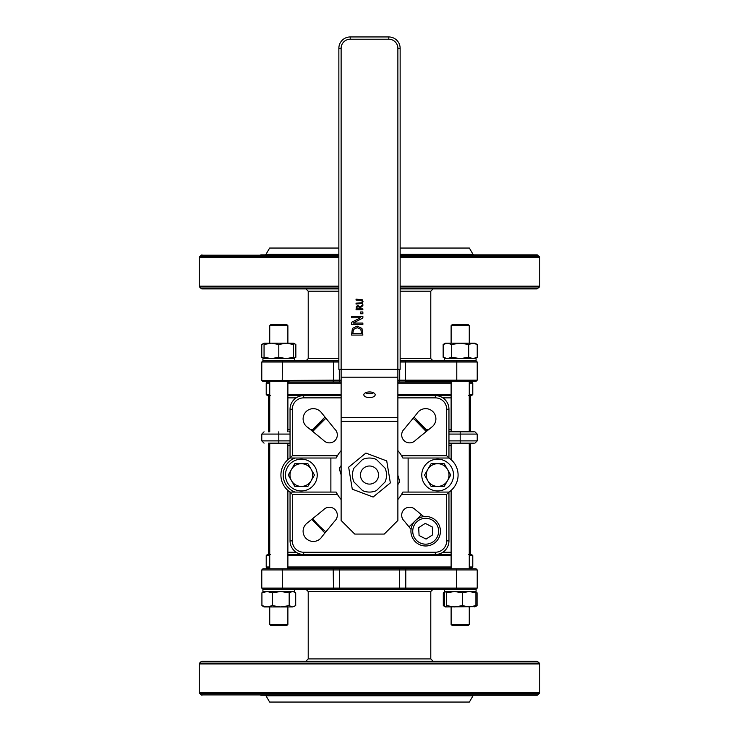 <?xml version="1.0" encoding="UTF-8"?>
<svg xmlns="http://www.w3.org/2000/svg" width="739" height="739" viewBox="0 0 739 739"><rect width="100%" height="100%" fill="white"/><g stroke="black" fill="none" stroke-linecap="round" stroke-linejoin="round"><path stroke-width="1.11" d="M397.878 484.461L398.164 484.147A4.536 4.536 0 0 0 399.208 479.731L397.878 475.297M341.122 465.644L340.836 465.958A4.536 4.536 0 0 0 339.792 470.373L341.122 474.808M353.944 468.138L362.59 459.492A17.025 17.025 0 0 1 376.41 459.492L385.056 468.138A17.025 17.025 0 0 1 385.056 481.967L376.41 490.613A17.025 17.025 0 0 1 362.59 490.613L353.944 481.967A17.025 17.025 0 0 1 353.944 468.138M341.122 450.605A37.458 37.458 0 0 0 336.134 458.023L337.4 455.76L292.321 455.76L290.048 458.023L290.048 453.487M448.952 453.487L448.952 458.023A20.433 20.433 0 0 1 448.952 492.072L448.952 498.89M341.122 499.499A37.458 37.458 0 0 1 337.4 494.345L336.134 492.072A37.458 37.458 0 0 0 336.227 492.239M314.934 521.263L312.745 518.556A71.507 71.507 0 0 0 325.945 531.766M402.773 492.239A37.458 37.458 0 0 0 402.866 492.072L401.6 494.345A37.458 37.458 0 0 1 397.878 499.499M402.118 456.637A37.458 37.458 0 0 0 401.6 455.76L402.866 458.023A37.458 37.458 0 0 0 402.773 457.857M414.597 419.558L426.255 431.548A71.507 71.507 0 0 0 413.055 418.339M326.001 418.302A71.507 71.507 0 0 0 312.791 431.502M398.395 498.89L400.122 496.617M341.122 395.605L303.674 395.605A13.616 13.616 0 0 0 290.048 409.221L290.048 458.023A20.433 20.433 0 0 0 290.048 492.072L290.048 540.883A13.616 13.616 0 0 0 303.674 554.499L435.326 554.499A13.616 13.616 0 0 0 448.952 540.883L448.952 492.072L402.866 492.072M330.878 458.023L330.878 492.072M317.234 475.048A15.888 15.888 0 0 0 293.401 461.293A15.888 15.888 0 0 0 293.401 488.812A15.888 15.888 0 0 0 317.234 475.048M290.048 540.883L292.321 540.883L292.321 494.345L290.048 492.072A20.433 20.433 0 0 1 290.048 458.023L336.134 458.023M448.952 409.221L446.679 409.221L446.679 455.76L448.952 458.023L448.952 409.221A13.616 13.616 0 0 0 435.326 395.605L397.878 395.605M402.866 458.023L448.952 458.023M401.6 494.345L446.679 494.345L448.952 492.072M336.134 492.072L290.048 492.072M426.662 431.216A2.272 1.33 90 0 1 426.227 429.535A2.272 0.933 141.9 0 0 425.775 430.939A2.272 2.272 0 0 0 426.357 431.465M448.952 443.16L474.235 443.16M474.235 431.807L448.952 431.807L460.194 431.807L460.194 434.079L477.218 434.079L474.946 431.807M311.821 519.305L324.92 533.013M312.699 431.428A2.272 2.272 0 0 0 313.225 430.939A2.272 2.272 0 0 1 312.699 431.428M268.599 443.16L290.048 443.16M290.048 431.807L289.023 431.807M428.74 429.535L426.227 429.535L414.08 417.082M324.975 417.036L312.773 429.535A2.272 0.933 -141.9 0 1 313.225 430.939L325.178 418.939M310.398 429.535L312.773 429.535A2.272 1.33 -90 0 1 312.375 431.16M369.5 466.004A9.044 9.044 0 0 0 361.667 479.574A9.044 9.044 0 0 0 377.333 479.574A9.044 9.044 0 0 0 369.5 466.004M453.543 475.048A15.888 15.888 0 0 0 429.71 461.293A15.888 15.888 0 0 0 429.71 488.812A15.888 15.888 0 0 0 453.543 475.048M408.122 492.072L408.122 458.023M416.888 413.664A10.217 10.217 0 0 1 432.472 411.235A10.217 10.217 0 0 1 431.881 426.994L415.53 440.241A7.944 7.944 0 0 1 404.057 440.583A7.944 7.944 0 0 1 404.224 429.1L416.888 413.664M321.437 412.676L334.693 429.017A7.944 7.944 0 0 1 335.035 440.499A7.944 7.944 0 0 1 323.553 440.333L308.108 427.659A10.217 10.217 0 0 1 305.687 412.085A10.217 10.217 0 0 1 321.437 412.676M397.878 450.605A37.458 37.458 0 0 1 401.6 455.76L446.679 455.76M307.119 523.11L323.47 509.864A7.944 7.944 0 0 1 334.943 509.522A7.944 7.944 0 0 1 334.776 521.004L322.112 536.44A10.217 10.217 0 0 1 306.528 538.86A10.217 10.217 0 0 1 307.119 523.11M411.041 529.383L404.307 521.078A7.944 7.944 0 0 1 403.965 509.605A7.944 7.944 0 0 1 415.447 509.771L423.77 516.598M470.512 452.582L470.512 460.794M470.512 477.366L470.512 485.486M470.512 496.072L470.512 487.13M470.512 461.552L470.512 470.337M470.512 472.951L470.512 474.771M470.512 431.807L470.512 394.469L472.784 394.469L471.648 395.605L470.512 395.605L471.648 395.605M468.665 554.499L471.648 554.499L470.512 554.499L470.512 443.16M470.512 554.499L470.512 555.636L472.784 555.636L471.648 554.499M294.704 358.6L294.704 360.872L294.704 358.6L262.918 358.6L262.918 360.872L338.859 360.872L333.215 360.872L333.455 362.008L282.455 362.008L282.215 360.872M475.713 381.306L405.785 381.306L405.545 380.169L477.218 380.169L477.218 362.008L405.545 362.008L405.785 360.872L400.141 360.872L476.082 360.872L476.082 358.6L444.296 358.6L444.296 360.872M468.665 395.605L469.699 395.605L469.376 431.807M269.624 431.807L269.301 395.605L270.326 395.605M265.033 254.863A1.136 1.136 0 0 0 266.012 254.299L338.859 254.299M400.141 254.299L472.988 254.299L469.376 248.055L400.141 248.055M338.859 248.055L269.624 248.055L266.012 254.299M338.859 288.579L201.193 288.579A1.136 1.136 0 0 0 201.987 288.912L338.859 288.912L305.937 288.912L308.209 291.184L308.209 358.6L338.859 358.6M400.141 286.169L539.747 286.169A1.136 1.136 0 0 1 539.415 286.972L537.013 288.912L400.141 288.912L433.063 288.912L430.791 291.184L400.141 291.184M437.349 288.912L478.216 288.912M338.859 255.195L201.193 255.195L199.585 256.803A1.136 1.136 0 0 0 199.253 257.606L199.253 286.169L338.859 286.169M400.141 254.863L537.013 254.863A1.136 1.136 0 0 1 537.807 255.195L539.747 257.606L400.141 257.606M537.013 254.863L444.259 254.863M437.349 254.863L412.63 254.863M326.37 254.863L301.651 254.863M260.784 254.863L338.859 254.863M451.113 395.605L435.326 395.605L435.326 397.868A11.353 11.353 0 0 1 446.679 409.221M290.048 409.221L292.321 409.221A11.353 11.353 0 0 1 303.674 397.868L303.674 395.605L287.887 395.605M268.488 431.807L268.488 395.605L267.352 395.605L266.216 394.469L268.488 394.469L268.488 395.605L269.735 395.605M469.265 395.605L470.512 395.605M269.735 383.116L266.216 383.116A1.136 1.136 0 0 1 267.352 381.98L269.735 381.98M287.887 381.98L341.122 381.98M397.878 381.98L451.113 381.98M469.265 381.98L471.648 381.98L472.784 383.116L469.265 383.116M266.216 383.116L266.216 394.469M405.785 381.306L470.401 381.306M289.023 381.306L263.287 381.306M282.215 381.306L282.455 362.008L261.782 362.008L261.782 380.169L262.918 381.306L268.599 381.306M433.063 360.872L430.791 358.6L400.141 358.6M338.859 291.184L308.209 291.184M294.704 591.505L294.704 589.232L294.704 591.505L262.918 591.505L262.918 589.232L476.082 589.232L476.082 591.505L444.296 591.505L444.296 589.232M308.209 658.92L305.937 661.193L433.063 661.193L430.791 658.92L308.209 658.92L308.209 591.505L430.791 591.505L433.063 589.232L333.215 589.232L333.455 588.096L282.455 588.096L282.215 589.232M469.265 554.499L469.376 443.16M269.624 443.16L269.301 554.499L270.326 554.499M269.735 568.125L267.352 568.125A1.136 1.136 0 0 1 266.216 566.989L266.216 555.636L268.488 555.636L268.488 554.499L267.352 554.499L268.488 554.499L268.488 443.16M268.488 554.499L269.735 554.499M265.033 695.242A1.136 1.136 0 0 1 266.012 695.805L472.988 695.805L469.376 702.05L269.624 702.05L266.012 695.805M537.807 661.525L201.193 661.525A1.136 1.136 0 0 1 201.987 661.193L537.013 661.193L539.415 663.132A1.136 1.136 0 0 1 539.747 663.927L539.747 692.498L199.253 692.498L199.253 663.927L539.747 663.927M437.349 661.193L478.216 661.193M199.585 693.302L539.415 693.302L537.807 694.909L201.193 694.909L199.585 693.302A1.136 1.136 0 0 1 199.253 692.498M537.807 694.909A1.136 1.136 0 0 1 537.013 695.242L444.259 695.242M478.216 695.242L412.63 695.242M326.37 695.242L301.651 695.242M260.784 695.242L537.013 695.242M451.113 554.499L435.326 554.499L435.326 552.227L303.674 552.227A11.353 11.353 0 0 1 292.321 540.883M303.674 552.227L303.674 554.499L287.887 554.499M287.887 568.125L451.113 568.125M469.265 568.125L471.648 568.125L472.784 566.989L469.265 566.989M456.785 568.799L262.918 568.799L268.599 568.799L262.918 568.799L261.782 569.935L456.545 569.935L456.785 568.799L475.713 568.799M470.401 568.799L289.023 568.799M452.24 324.55L468.138 324.55L469.265 325.687L451.113 325.687L452.24 324.55M451.113 624.418L452.24 625.554L468.138 625.554L469.265 624.418L451.113 624.418L451.113 606.941M469.265 325.687L469.265 343.164M469.265 381.306L469.265 431.807M469.265 443.16L469.265 568.799M469.265 606.941L469.265 624.418M270.862 324.55L286.76 324.55L287.887 325.687L269.735 325.687L270.862 324.55M269.735 624.418L270.862 625.554L286.76 625.554L287.887 624.418L269.735 624.418L269.735 606.941M360.687 311.95L362.858 311.95L362.858 313.77L360.687 313.77L360.687 311.95M353.501 329.409L352.817 333.557L361.556 333.557L360.798 329.271L357.177 327.691L353.501 329.409M352.411 328.421L357.196 326.121L361.953 328.439L362.858 335.072L351.515 335.072L352.411 328.421M351.515 316.357L362.858 316.357L362.858 318.056L353.076 323.072L362.858 323.072L362.858 324.486L351.515 324.486L351.515 322.343L360.493 317.77L351.515 317.77L351.515 316.357M357.066 306.907L356.835 308.893L359.394 308.893L359.043 306.861L357.066 306.907M359.902 306.944L362.858 304.523L362.858 305.697L360.152 307.849L360.152 308.893L362.858 308.893L362.858 309.798L356.05 309.798L356.41 306.306L357.898 305.53L359.902 306.944M362.378 299.785L363.006 301.604L362.378 303.415L356.05 304.062L356.05 303.156L361.676 302.87L362.23 301.604L361.676 300.339L356.05 300.043L356.05 299.138L362.378 299.785M397.878 377.186L397.878 369.324L341.122 369.324L341.122 48.303A9.08 9.08 0 0 1 350.203 39.222L388.797 39.222A9.08 9.08 0 0 1 397.878 48.303L397.878 369.324L400.141 369.324L400.141 48.303A11.353 11.353 0 0 0 388.797 36.95L350.203 36.95A11.353 11.353 0 0 0 338.859 48.303L338.859 369.324L341.122 369.324L341.122 417.341L397.878 417.341L397.878 377.186L341.122 377.186M365.408 392.815A5.672 2.836 180 0 0 373.592 392.815M363.828 394.783A5.672 2.836 0 0 1 369.5 391.947A5.672 2.836 0 0 1 375.172 394.783A5.672 2.836 0 0 1 369.5 397.619A5.672 2.836 0 0 1 363.828 394.783M397.878 421.276L341.122 421.276L341.122 520.45L354.748 534.075L384.252 534.075L397.878 520.45L397.878 417.341M341.122 421.276L341.122 417.341M447.483 480.729L444.213 486.401L437.654 486.401A11.353 11.353 0 0 0 447.483 469.376L450.762 475.048L447.483 480.729M431.105 486.401L427.826 480.729A11.353 11.353 0 0 0 437.654 486.401L431.105 486.401M424.546 475.048L427.826 469.376A11.353 11.353 0 0 0 427.826 480.729L424.546 475.048M437.654 463.704L444.213 463.704L447.483 469.376A11.353 11.353 0 0 0 427.826 469.376L431.105 463.704L437.654 463.704M311.174 480.729L307.895 486.401L301.346 486.401A11.353 11.353 0 0 0 311.174 469.376L314.454 475.048L311.174 480.729M294.787 486.401L291.517 480.729A11.353 11.353 0 0 0 301.346 486.401L294.787 486.401M288.238 475.048L291.517 469.376A11.353 11.353 0 0 0 291.517 480.729L288.238 475.048M301.346 463.704L307.895 463.704L311.174 469.376A11.353 11.353 0 0 0 291.517 469.376L294.787 463.704L301.346 463.704M438.079 523.23A14.752 14.752 0 0 0 417.674 518.833A14.752 14.752 0 0 0 413.286 539.23A14.752 14.752 0 0 0 433.682 543.627A14.752 14.752 0 0 0 438.079 523.23M418.68 527.646L425.285 523.378L432.287 526.962L432.675 534.824L426.07 539.082L419.078 535.498L418.68 527.646M409.517 527.507L409.286 526.584L421.507 514.714M475.334 606.636L445.432 606.941L446.661 605.62L454.531 606.941L462.392 605.62L469.154 606.941L475.925 605.62L474.817 606.941M474.817 591.505L475.925 592.817L469.154 591.505L462.392 592.817L454.531 591.505L446.661 592.817L445.562 591.505L444.453 592.817L444.453 605.62L445.562 606.941M445.562 591.505L443.298 592.817L444.767 592.198M446.661 605.62L446.661 592.817M462.392 605.62L462.392 592.817M475.925 605.62L475.925 592.817M443.151 344.485L445.432 343.164L474.946 343.164L477.228 344.485L472.969 343.164L468.711 344.485L460.194 343.164L451.668 344.485L447.409 343.164L443.151 344.485L443.151 357.279L447.409 358.6L451.668 357.279L460.194 358.6L468.711 357.279L472.969 358.6L477.228 357.279L477.228 344.485M468.711 344.485L468.711 357.279M451.668 344.485L451.668 357.279M287.887 624.418L287.887 606.941L264.054 606.941L261.92 605.62L267.093 606.941L272.275 605.62L280.718 606.941L289.171 605.62L292.432 606.941L280.718 606.941M294.787 606.229L292.432 606.941L295.702 605.62L295.702 592.817L294.787 592.207L292.432 591.505L289.171 592.817L280.718 591.505L272.275 592.817L267.093 591.505L261.92 592.817L264.054 591.505M261.92 605.62L261.92 592.817M272.275 605.62L272.275 592.817M289.171 605.62L289.171 592.817M264.054 343.164L293.568 343.164L293.568 344.485L286.187 343.164L278.806 344.485L271.435 343.164L264.054 344.485L264.054 343.164L261.772 344.485L261.772 357.279L264.054 358.304M261.772 357.279L264.054 358.6L264.054 357.279L271.435 358.6L278.806 357.279L286.187 358.6L293.568 357.279L293.568 358.6L295.849 357.279L293.568 358.304M264.054 344.485L264.054 357.279M278.806 344.485L278.806 357.279M293.568 344.485L293.568 357.279M293.568 343.164L295.849 344.485L293.568 343.469M264.054 343.469L261.772 344.485M295.849 344.485L295.849 357.279M476.165 606.229L477.08 605.62L477.08 592.817L475.334 591.8M445.312 606.867L443.298 605.62L444.767 606.239M443.298 605.62L443.298 592.817M365.879 453.072L386.728 460.924L390.349 482.909L373.121 497.033L352.272 489.181L348.651 467.196L365.879 453.072M295.027 492.072A18.161 18.161 0 0 1 295.027 458.023M303.674 397.868L341.122 397.868M397.878 397.868L435.326 397.868M292.321 455.76L292.321 409.221M448.952 540.883L446.679 540.883A11.353 11.353 0 0 1 435.326 552.227M446.679 494.345L446.679 540.883M292.321 494.345L337.4 494.345M477.218 434.079L477.218 440.887L460.194 440.887L460.194 443.16M448.952 434.079L460.194 434.079L460.194 440.887L448.952 440.887M290.048 440.887L278.806 440.887L278.806 443.16M278.806 431.807L278.806 440.887L261.782 440.887L264.054 443.16M264.054 431.807L261.782 434.079L290.048 434.079M287.887 445.432L290.048 445.432M290.048 429.535L287.887 429.535M451.113 429.535L448.952 429.535M451.113 397.868L442.855 397.868M296.145 397.868L287.887 397.868M451.113 552.227L442.855 552.227M296.145 552.227L287.887 552.227M448.952 445.432L451.113 445.432M400.141 288.579L537.807 288.579M539.415 286.972L400.141 286.972M338.859 286.972L199.585 286.972L199.253 286.169M338.859 257.606L199.253 257.606M199.585 256.803L338.859 256.803M400.141 256.803L539.415 256.803M537.807 255.195L400.141 255.195M287.887 394.469L341.122 394.469M397.878 394.469L451.113 394.469M451.113 383.116L397.878 383.116M341.122 383.116L287.887 383.116M456.785 360.872L456.785 381.306M399.374 381.306L399.716 380.169L405.545 380.169L405.545 362.008L400.141 362.008M339.626 381.306L339.284 380.169L341.122 380.169M397.878 380.169L399.716 380.169L399.716 369.324M333.215 381.306L333.455 380.169L339.284 380.169L339.284 369.324M261.855 380.567L333.455 380.169L333.455 362.008L338.859 362.008M476.821 362.008A1.136 1.108 -90 0 0 475.713 360.872M539.415 663.132L199.585 663.132L199.253 663.927M287.887 555.636L451.113 555.636M451.113 566.989L287.887 566.989M269.735 566.989L266.216 566.989M405.785 568.799L405.785 589.232M399.374 568.799L399.374 589.232M339.626 568.799L339.626 589.232M333.215 568.799L333.455 588.096L456.545 588.096L456.785 589.232M282.215 568.799L282.455 588.096L261.782 588.096L262.918 589.232L261.782 588.096L261.782 569.935L262.918 568.799M456.545 569.935L477.218 569.935L476.082 568.799L477.218 569.935L477.218 588.096L456.545 588.096L456.545 569.935M476.821 588.096A1.136 1.108 90 0 1 475.713 589.232M341.122 48.303L338.859 48.303M350.203 39.222L350.203 36.95M388.797 39.222L388.797 36.95M397.878 48.303L400.141 48.303M436.546 524.21A12.942 12.942 0 0 1 426.32 544.153A12.942 12.942 0 0 1 414.163 525.327A12.942 12.942 0 0 1 436.546 524.21M477.218 440.887L474.946 443.16M261.782 434.079L261.782 440.887M472.988 254.299L473.967 254.863M201.193 288.579L199.585 286.972M539.747 257.606L539.747 286.169M201.193 255.195L201.987 254.863M472.784 383.116L472.784 394.469M261.782 380.169L262.696 381.278M477.218 380.169L476.082 381.306L477.218 380.169M477.218 362.008L476.082 360.872L477.218 362.008M261.782 362.008L262.918 360.872L261.782 362.008M308.209 358.6L305.937 360.872M430.791 291.184L430.791 358.6M472.988 695.805L473.967 695.242M201.193 661.525L199.585 663.132M539.415 693.302L539.747 692.498M201.193 694.909L201.987 695.242M266.216 555.636L267.352 554.499M472.784 555.636L472.784 566.989M477.218 588.096L476.082 589.232L477.218 588.096M308.209 591.505L305.937 589.232M430.791 591.505L430.791 658.92M451.113 568.799L451.113 490.428M451.113 459.676L451.113 443.16M451.113 431.807L451.113 381.306M451.113 343.164L451.113 325.687M287.887 568.799L287.887 490.428M287.887 459.676L287.887 443.16M287.887 431.807L287.887 381.306M287.887 343.164L287.887 325.687M269.735 568.799L269.735 443.16M269.735 431.807L269.735 381.306M269.735 343.164L269.735 325.687M474.946 591.505L476.165 592.207M445.432 358.6L443.151 357.279M474.946 358.6L477.228 357.279M293.568 591.505L294.787 592.207"/></g></svg>
